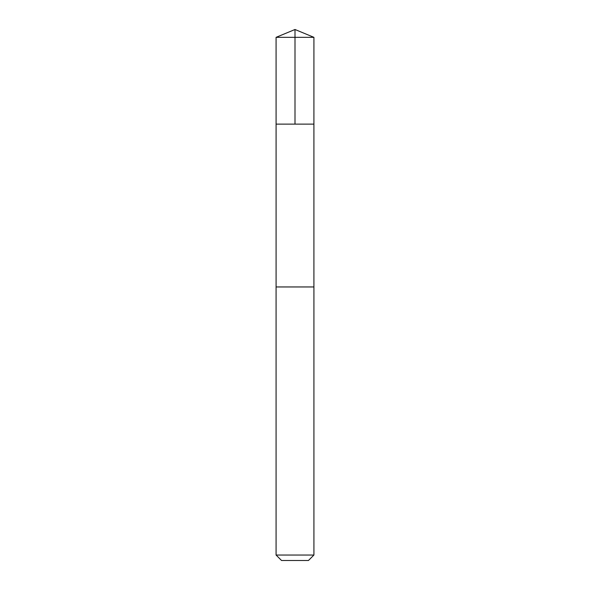 <?xml version="1.0" encoding="UTF-8"?>
<svg xmlns="http://www.w3.org/2000/svg" width="590" height="590" viewBox="0 0 590 590"><rect width="100%" height="100%" fill="white"/><g stroke="black" fill="none" stroke-linecap="round" stroke-linejoin="round"><path stroke-width="0.44" stroke-dasharray="2.95 2.21" d="M313.917 124.121L276.083 124.121L313.917 124.121M276.076 37.34L313.924 37.34M276.076 555.035L313.924 555.035M281.541 560.5L308.459 560.5"/><path stroke-width="0.89" d="M277.153 124.121L313.917 124.121L313.924 37.34L276.076 37.34L276.083 124.121L313.917 124.121L313.917 286.954L276.083 286.954L276.083 124.121L277.153 124.121M313.924 286.954L276.076 286.954L276.076 555.035L313.924 555.035L313.924 286.954M313.924 555.035L308.459 560.5L281.541 560.5L276.076 555.035M295 124.121L295 29.5L276.076 37.34M295 29.5L313.924 37.34"/></g></svg>
